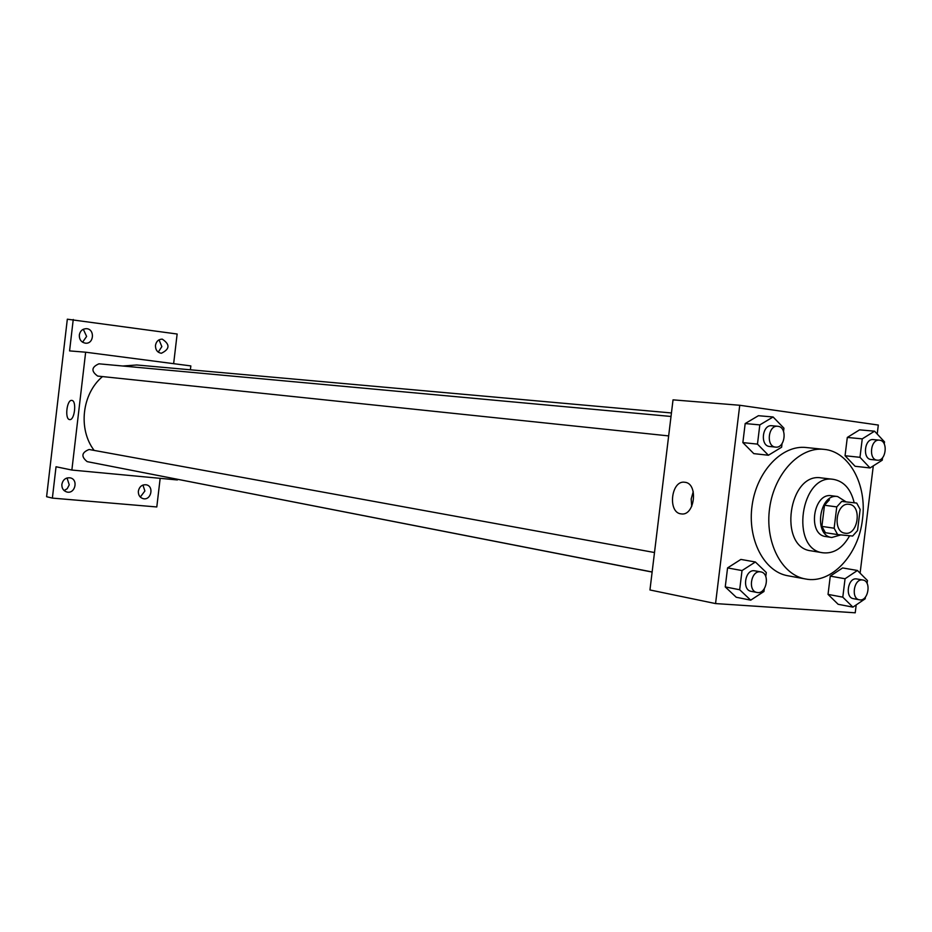 <?xml version="1.0" encoding="UTF-8"?>
<svg xmlns="http://www.w3.org/2000/svg" width="932" height="932" viewBox="0 0 932 932"><rect width="100%" height="100%" fill="white"/><g stroke="black" fill="none" stroke-linecap="round" stroke-linejoin="round"><path stroke-width="1.4" d="M848.982 504.305L849.157 504.328C862.415 505.424 858.092 535.842 845.044 533.197C832.066 531.997 836.132 502.162 848.982 504.305M836.761 506.903L834.14 528.223L837.647 534.584L852.652 536.04L857.545 530.541L860.143 509.431L856.706 503.07L841.712 501.416L836.761 506.903L824.494 505.237L821.896 526.394L834.14 528.223M856.706 503.07L841.712 501.416M837.647 534.584L825.391 532.72L821.896 526.394M824.494 505.237L829.433 499.785M845.673 501.602L837.623 496.535C819.263 493.075 813.205 535.69 831.798 537.484L840.874 534.898M831.798 537.484L825.729 536.541C807.275 534.77 813.077 492.597 831.356 495.719L837.623 496.535M854.178 502.732C850.869 489.067 843.938 481.273 833.394 479.351C800.576 473.398 789.777 549.379 822.944 552.793C833.756 553.888 842.656 548.202 849.635 535.749M833.394 479.351L821.337 477.906C788.6 471.976 777.871 547.399 810.968 550.824L822.944 552.793M862.484 519.206C867.249 484.85 849.215 451.321 823.911 449.352C799.819 446.533 774.399 473.398 769.681 507.765C764.636 542.075 781.564 574.951 805.481 578.97C831.228 584.364 858.687 554.936 862.484 519.206M805.481 578.97L787.866 575.766C764.03 571.77 747.149 539.22 752.136 505.26C756.807 471.266 782.088 444.715 806.098 447.511L823.911 449.352M867.086 583.455L867.447 580.531L857.428 570.477L842.61 567.938L830.272 576.127L828.035 594.383L838.136 604.286L852.92 607.14L865.199 598.775L865.409 597.109M765.789 576.57L766.29 572.493L755.386 561.984L740.87 559.421L727.566 567.914L725.247 586.915L736.245 597.261L750.714 600.161L763.96 591.494L764.298 588.733M877.21 434.044L878.317 425.05L739.74 405.269L715.555 603.575L855.227 612.802L856.193 604.915M860.096 573.157L873.296 465.872M884.247 444.005L884.515 441.896L874.566 431.19L859.572 429.85L847.304 437.446L845.056 455.736L855.098 466.28L870.045 467.946L882.255 460.187L882.569 457.694M783.544 431.411L783.94 428.184L773.106 416.977L758.415 415.707L745.181 423.547L742.862 442.595L753.79 453.628L768.422 455.247L781.61 447.22L782.053 443.597M739.74 405.269L673.032 399.851L649.953 589.968L715.555 603.575M684.845 482.263C698.604 483.277 694.841 516.34 681.245 513.893C667.394 512.961 671.04 479.898 684.74 482.252L684.845 482.263M691.707 506.484L691.194 498.935L693.245 491.653M652.12 572.062L120.03 468.05M94.132 450.389C77.915 429.233 81.923 393.793 102.497 376.575M122.721 366.008L136.759 364.983L671.448 412.958M671.017 416.464L98.932 363.818C91.394 367.138 90.975 371.216 97.685 376.074L668.663 435.908M652.132 571.98L87.165 461.631C80.921 456.563 81.562 452.521 89.088 449.492L654.497 552.525M190.384 369.794L190.839 365.915L85.651 352.203L71.869 470.043L177.406 479.957L177.488 479.328M173.643 363.678L177.138 334.017L67.325 319.198L46.6 496.709L52.378 498.107L156.797 506.961L160.164 478.337M73.244 319.478L69.574 350.898L85.651 352.203M71.869 470.043L56.037 466.757L52.378 498.107M71.834 400.422C76.913 400.609 74.63 420.658 69.644 419.575C64.541 419.412 66.801 399.362 71.811 400.411L71.834 400.422M138.355 491.164C139.392 486.597 142.002 484.477 146.208 484.791C154.351 486.131 151.159 500.752 143.167 498.655C139.788 497.572 138.192 495.078 138.355 491.164M61.862 484.337C62.945 479.63 65.706 477.464 70.133 477.848C78.672 479.339 75.201 494.286 66.848 492.003C63.364 490.861 61.698 488.31 61.862 484.337M155.481 345.353C156.285 341.322 158.545 339.248 162.238 339.12C170.183 344.409 169.88 349.139 161.329 353.286C157.345 352.506 155.399 349.85 155.481 345.353M79.313 335.031C80.129 330.942 82.47 328.821 86.326 328.67C95.006 328.821 94.132 344.153 85.499 343.186C81.305 342.382 79.243 339.667 79.313 335.031M64.11 490.57L67.221 488.706L69.236 484.838L67.034 477.965M82.564 342.219L86.618 336.44L83.297 329.264M158.254 352.133L161.853 346.622L159.034 339.842M140.289 497.059L144.891 490.978L142.922 485.059M773.106 416.977L759.813 424.899L757.471 444.121L768.422 455.247M775.564 447.104C765.824 446.614 768.084 424.864 777.731 426.274L777.975 426.308C787.622 427.124 785.128 448.607 775.564 447.104L769.622 446.486C759.906 445.985 762.155 424.328 771.789 425.738L772.034 425.761M758.415 415.707L745.181 423.547L759.813 424.899M745.181 423.547L742.862 442.595L757.471 444.121M742.862 442.595L753.79 453.628M755.386 561.984L742.023 570.57L739.682 589.746L750.714 600.161M756.982 592.461L751.122 591.319C741.837 590.061 745.029 569.464 754.314 570.745L760.733 571.887C770.473 573.168 766.523 594.826 756.982 592.461C747.685 591.203 750.901 570.535 760.186 571.817L760.733 571.887M740.87 559.421L727.566 567.914L742.023 570.57M727.566 567.914L725.247 586.915L739.682 589.746M725.247 586.915L736.245 597.261M874.566 431.19L862.251 438.856L859.98 457.321L870.045 467.946M877.233 460.175C868.251 459.721 870.488 438.832 879.389 440.172L879.587 440.195C888.499 440.929 886.064 461.596 877.233 460.175L871.187 459.523C862.205 459.08 864.43 438.261 873.319 439.601L873.529 439.624M859.572 429.85L847.304 437.446L862.251 438.856M847.304 437.446L845.056 455.736L859.98 457.321M845.056 455.736L855.098 466.28M857.428 570.477L845.056 578.749L842.796 597.167L852.92 607.14M859.386 599.789L853.397 598.659C844.788 597.575 847.805 577.677 856.392 578.889L862.857 580.007C871.839 581.102 868.193 601.921 859.386 599.789C850.765 598.693 853.794 578.737 862.391 579.937L862.857 580.007M842.61 567.938L830.272 576.127L845.056 578.749M830.272 576.127L828.035 594.383L842.796 597.167M828.035 594.383L838.136 604.286M771.789 425.738L777.731 426.274M873.319 439.601L879.389 440.172"/></g></svg>
